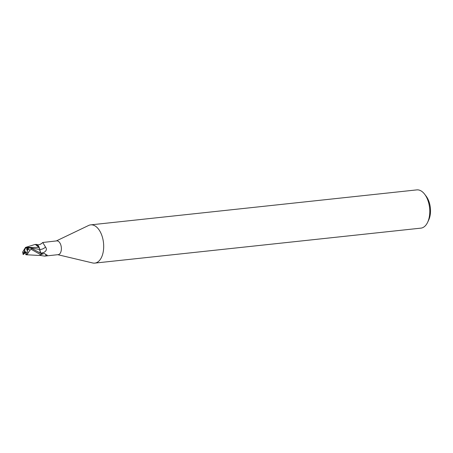 <?xml version="1.0" encoding="UTF-8"?>
<svg xmlns="http://www.w3.org/2000/svg" width="453" height="453" viewBox="0 0 453 453"><rect width="100%" height="100%" fill="white"/><g stroke="black" fill="none" stroke-linecap="round" stroke-linejoin="round"><path stroke-width="0.68" d="M27.599 250.447L26.744 249.977L26.976 248.018L28.386 247.87L28.148 248.153M26.093 247.882A3.245 1.823 -96.1 0 0 25.402 248.38A3.245 1.823 -96.1 0 0 25.045 252.44L25.623 251.698L26.472 252.179L26.24 254.139A3.245 1.823 -96.1 0 0 26.818 254.309M57.808 254.694L92.667 262.966A19.23 10.81 -96.1 0 0 94.802 263.108A19.23 10.81 -96.1 0 0 99.903 259.971A19.23 10.81 -96.1 0 0 102.605 237.921A19.23 10.81 -96.1 0 0 90.702 224.864A19.23 10.81 -96.1 0 0 88.646 225.452L56.331 240.928M40.651 255.05L41.393 254.405L44.371 253.521L47.254 255.407L44.62 256.109L58.188 254.654A6.925 3.89 -96.1 0 0 60.023 253.521A6.925 3.89 -96.1 0 0 60.996 245.588A6.925 3.89 -96.1 0 0 56.71 240.888L42.752 242.485L45.515 247.061C47.05 249.059 46.546 250.826 43.998 252.349L41.24 253.618M94.802 263.108L420.894 228.136A19.23 10.81 -96.1 0 0 425.99 224.999A19.23 10.81 -96.1 0 0 427.649 222.259A19.23 10.81 -96.1 0 0 424.642 194.207A19.23 10.81 -96.1 0 0 416.788 189.892L90.702 224.864M427.649 222.259L428.702 220.016A16.348 9.19 -96.1 0 0 426.143 196.172L424.642 194.207M41.546 253.895L40.73 253.051L39.677 250.316M29.196 247.734L39.705 249.456L39.009 247.338L39.779 249.473L39.405 248.012A6.189 3.477 -96.1 0 0 36.716 244.467A6.189 3.477 -96.1 0 0 36.472 244.388L34.949 244.518M39.677 244.541L41.852 243.403M42.157 253.884A7.446 3.89 -69.3 0 0 41.393 254.405L41.597 254.224M46.97 254.926L47.254 255.407A7.82 4.088 -69.3 0 0 47.225 255.345M44.383 253.527A7.446 3.89 -69.3 0 1 46.166 255.9M44.62 256.109L40.028 255.407M39.705 249.45L40.73 253.051L39.779 249.467M41.251 253.584L30.878 247.995L26.45 248.074L26.602 247.548L28.828 247.304L29.207 247.672M27.758 254.779L26.852 254.869L29.989 250.158L31.24 249.337L40.98 254.858L39.53 255.481M39.773 249.501A7.848 7.061 145.8 0 0 45.515 247.061M39.405 248.012L39.049 247.406L25.538 247.406L22.65 252.061L23.216 253.199A5.289 2.973 -96.1 0 0 23.545 254.071L25.623 251.698M39.128 247.417L36.472 244.388M39.117 255.447L40.917 254.92M26.744 249.977L28.828 247.304M26.376 252.984L25.493 252.066L25.045 252.44M26.24 254.139L26.653 254.337L27.627 253.793L27.514 250.277L28.42 249.127L29.983 250.158M26.45 248.074L25.963 247.882L25.215 248.397L24.122 252.044A3.245 1.823 -96.1 0 0 24.422 252.95M25.538 247.406L35.215 244.405L39.049 247.406M26.625 247.576L25.73 247.412M25.696 254.677L27.299 254.762M23.018 254.467L25.164 252.972L25.493 252.066M22.735 252.763L23.284 254.49L23.924 253.991L23.494 254.173M24.898 253.063L26.353 253.199M25.753 254.699L25.725 254.195M28.267 248.08L27.214 249.376A3.245 1.823 -96.1 0 1 27.514 250.277M40.98 254.858A7.208 4.054 -96.1 0 0 41.399 253.737M24.122 252.044L23.216 253.199M40.776 253.091A10.838 9.745 145.8 0 0 43.998 252.349M40.736 253.057L38.471 252.055M23.33 254.365L23.618 254.144M28.42 249.127A5.289 2.973 -96.1 0 0 28.092 248.25M31.24 249.337A7.214 4.054 -96.1 0 0 30.878 247.995M36.716 244.467C38.652 245.209 40.662 244.546 42.752 242.485M27.237 254.796L39.224 255.464M24.507 253.504L23.749 254.15"/></g></svg>
